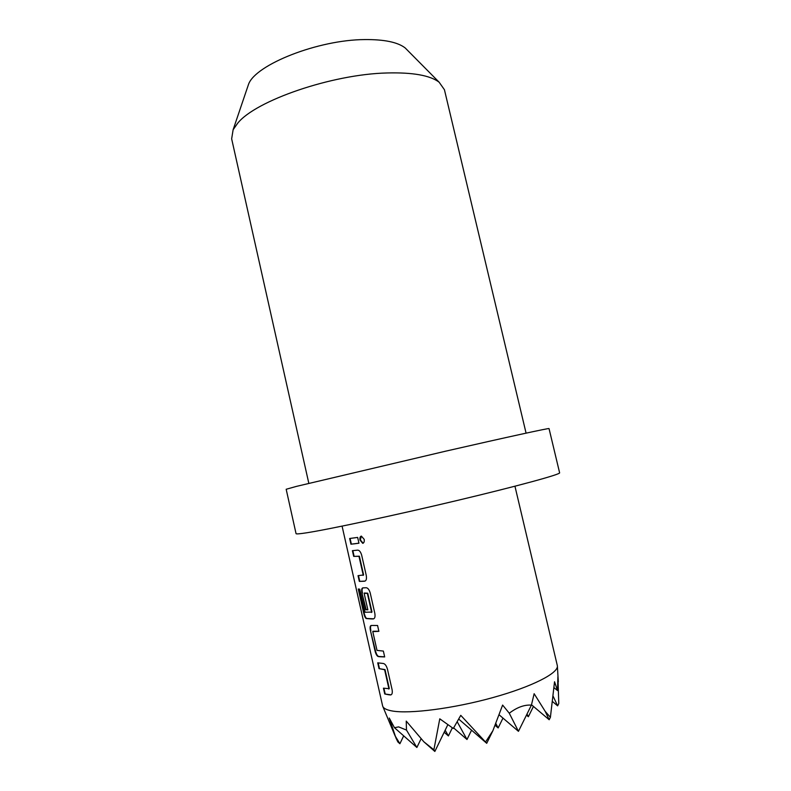<?xml version="1.0" encoding="UTF-8"?>
<svg xmlns="http://www.w3.org/2000/svg" width="791" height="791" viewBox="0 0 791 791"><rect width="100%" height="100%" fill="white"/><g stroke="black" fill="none" stroke-linecap="round" stroke-linejoin="round"><path stroke-width="1.19" d="M364.206 539.353C364.483 541.608 363.989 542.933 362.733 543.338L359.984 540.045C359.658 537.811 360.113 536.496 361.349 536.1L364.206 539.353M363.148 543.239L360.37 539.946L361.309 536.1M394.472 727.72L416.877 747.475L406.475 730.073L398.644 726.889L394.472 727.72L389.251 718.02L396.004 738.112L397.853 741.909L399.9 743.728L395.045 735.759M342.078 526.134L382.656 706.066C383.378 708.36 386.581 709.992 392.267 710.99C409.778 714.115 453.55 708.509 492.882 697.583C532.294 686.687 558.832 672.983 557.358 665.735L514.951 486.228M408.027 50.812L405.16 47.925C397.646 42.16 384.149 39.382 364.691 39.58C318.338 39.768 255.958 64.427 248.621 84.064L247.316 87.92M526.074 433.142L444.433 89.729L439.124 82.195C430.047 75.372 412.684 72.297 387.036 72.97C331.963 74.225 255.592 100.635 237.666 123.238L233.118 129.754L231.654 138.85L308.816 483.301M296.289 486.425L286.174 489.263L296.052 533.638C296.141 534.162 299.67 533.876 306.641 532.798C329.016 529.347 395.085 515.257 457.03 500.515C519.064 485.763 560.819 474.274 559.613 472.791L549.033 428.574C549.715 427.862 507.535 437.018 445.56 451.196L296.289 486.425M388.589 694.735L384.752 693.974L383.437 688.17L388.895 688.684L384.614 669.73L379.027 668.632L377.722 662.838L383.388 663.491C385.108 663.926 386.453 665.795 387.432 669.087L392.099 689.693C392.613 692.995 392.079 694.755 390.507 694.963L388.589 694.735M380.006 656.748L378.266 656.579C376.921 656.055 375.844 654.147 375.023 650.884L370.455 630.664C369.812 627.461 370.069 625.721 371.236 625.454L377.574 625.483L378.889 631.337L372.788 631.633L377.02 650.4L383.358 651.072L384.683 656.935L380.006 656.748M371.463 618.938L366.253 618.562C365.294 618.048 364.433 616.169 363.662 612.946L358.264 588.998L359.737 589.166L365.046 612.234L371.582 612.096L367.34 593.309L364.157 593.418L367.864 609.831L365.729 609.732L362.011 593.25C361.368 590.046 361.616 588.267 362.753 587.891L366.273 587.743C367.934 588 369.259 589.74 370.218 592.983L374.835 613.401C375.349 616.703 374.845 618.542 373.312 618.938L371.463 618.938M362.96 581.296L359.332 581.395L358.036 575.66L363.207 575.008L358.976 556.31L353.686 556.389L352.4 550.674L357.759 550.131C359.411 550.279 360.716 551.97 361.675 555.183L366.273 575.512C366.787 578.804 366.282 580.693 364.78 581.177L362.96 581.296M354.497 543.812L350.937 544.198L349.652 538.493L357.651 537.415L358.956 543.209L354.497 543.812M554.016 687.646L557.536 690.583L557.892 676.75L558.782 703.525L557.625 705.849L553.136 696.218M557.536 690.583L554.54 681.763L550.398 717.318L549.191 719.741L545.157 711.307L534.143 693.707L531.414 705.127L518.451 731.329L509.275 713.225L502.621 705.068L492.872 730.746L486.712 743.303L460.767 715.351L453.302 728.462L439.776 718.821L433.883 749.789L423.867 741.8L434.852 751.45L433.883 749.789M531.493 704.781L549.191 719.741M499.091 714.787L518.451 731.329M458.731 719.098L486.712 743.303M423.867 741.8L406.238 721.095L406.475 730.073M492.872 730.746L485.803 741.612M531.414 705.127C524.393 704.623 517.017 707.322 509.275 713.225M550.398 717.318L545.157 711.307M403.687 735.848L399.9 743.728M421.099 738.745L416.877 747.475M447.815 724.744L434.852 751.45M444.176 732.248L448.408 735.937L445.165 730.212M453.639 727.908L467.006 739.506L457.218 721.797M452.343 727.829L448.408 735.937M471.555 730.192L467.006 739.506M495.067 725.288L498.152 727.938L495.799 723.429M502.987 718.109L498.152 727.938M526.46 715.133L528.348 716.725L527.014 714.026M533.441 706.432L528.348 716.725M552.523 701.568L557.625 705.849M358.946 543.16L350.937 544.198M351.362 544.089L350.087 538.444M363.109 575.413L363.603 574.899L359.381 556.202L353.686 556.389M354.111 556.281L352.845 550.635M364.928 581.078L359.332 581.395M359.757 581.276L358.491 575.65M373.52 618.819L366.688 618.443C365.729 617.929 364.869 616.06 364.097 612.827L363.662 612.946M364.097 612.827L358.738 589.068M367.835 609.703L366.154 609.614L362.011 593.25M362.436 593.141C361.833 590.027 362.031 588.277 363.02 587.891M371.493 612.481L371.988 611.977L367.746 593.191L364.226 593.032M384.653 656.807L378.681 656.451C377.347 655.927 376.269 654.028 375.448 650.756L370.455 630.664M370.88 630.546C370.287 627.471 370.475 625.77 371.444 625.463M378.869 631.218L372.858 631.258M388.796 689.05L389.291 688.546L385.009 669.591L379.027 668.632M379.453 668.504L378.187 662.927M390.833 694.814L384.752 693.974M385.168 693.845L383.912 688.289M395.203 736.164L382.884 706.63M248.621 84.064L233.118 129.754M405.16 47.925L439.124 82.195M558.317 681.872L557.398 666.338"/></g></svg>
